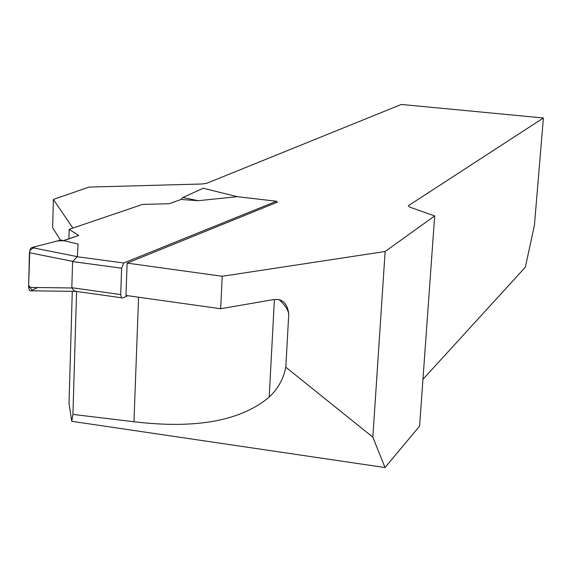 <?xml version="1.0" encoding="UTF-8"?>
<svg xmlns="http://www.w3.org/2000/svg" width="572" height="572" viewBox="0 0 572 572"><rect width="100%" height="100%" fill="white"/><g stroke="black" fill="none" stroke-linecap="round" stroke-linejoin="round"><path stroke-width="0.86" d="M127.792 295.717L122.508 298.076L121.378 297.755L120.692 294.573L121.614 268.197L123.738 262.984L276.455 201.237L277.391 202.152L127.12 263.106L222.208 276.276L385.135 251.501L434.684 215.923L409.767 207.157L408.265 205.777L543.4 117.982L401.322 104.454L206.728 183.297L202.016 183.991L89.032 187.087L53.382 199.428L72.88 228.078M53.382 199.428L52.631 227.727L60.496 240.154M543.4 117.982L534.427 225.239L525.353 267.195L422.958 379.3M434.684 215.923L419.598 426.097L385.02 467.546L372.844 437.18L285.821 367.21C283.455 378.964 277.913 388.924 269.197 397.104C240.833 420.942 195.753 429.157 133.955 421.736L72.93 414.421L76.576 291.448M72.279 291.334L69.019 403.332L71.765 421.314L385.02 467.546M127.12 263.106L125.969 295.459L220.678 308.737L222.208 276.276M220.678 308.737L272.336 299.814C281.739 297.969 287.215 302.645 288.767 313.828L285.821 367.21M372.844 437.18L385.135 251.501M71.765 421.314L72.93 414.421M276.455 201.237L237.237 196.682L203.274 188.231L237.237 196.682L198.184 200.7L181.167 199.478L169.04 203.732L142.5 204.411L69.162 229.343L78.721 235.421L63.714 240.69M74.389 291.363L29.658 290.783L28.6 287.416L29.429 252.717L30.588 248.591L31.796 247.576L60.925 240.04L78.078 244.015L77.349 256.649L72.587 261.576L71.822 287.723L73.888 290.719L76.019 291.527M181.167 199.478L182.833 197.49L203.274 188.231M198.184 200.7L182.833 197.49M68.89 238.874L69.162 229.343M29.658 290.783L30.752 290.848M31.796 247.576L77.349 256.649M29.429 252.717L72.637 261.347M28.6 287.416L71.865 287.966M75.146 291.427L76.312 291.441M37.652 287.53L31.932 290.276L28.657 285.192L29.787 250.386L35.257 246.682L57.593 240.905L62.841 240.841L78.721 235.421M133.955 421.736L138.574 297.225M279.401 300.021C284.599 304.504 287.716 309.109 288.767 313.828M123.738 262.984L77.048 256.735M121.614 268.197L72.587 261.576M120.692 294.573L71.822 287.723M269.197 397.104L274.396 299.571M73.781 291.055L121.378 297.755"/></g></svg>
